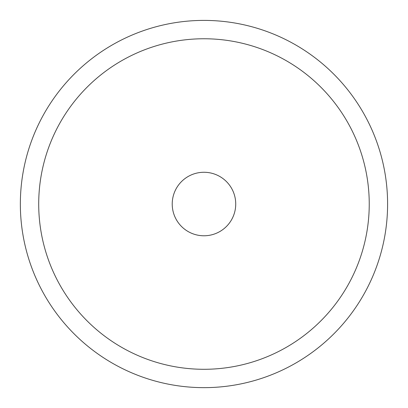 <?xml version="1.0" encoding="UTF-8"?>
<svg xmlns="http://www.w3.org/2000/svg" width="408" height="408" viewBox="0 0 408 408"><rect width="100%" height="100%" fill="white"/><g stroke="black" fill="none" stroke-linecap="round" stroke-linejoin="round"><path stroke-width="0.61" d="M365.119 292.062A183.626 183.626 0 0 1 115.938 365.17A183.626 183.626 0 0 1 42.83 115.989A183.626 183.626 0 0 1 292.011 42.881A183.626 183.626 0 0 1 365.119 292.062M349.008 283.259A165.266 165.266 0 0 1 124.741 349.059A165.266 165.266 0 0 1 58.941 124.792A165.266 165.266 0 0 1 283.208 58.992A165.266 165.266 0 0 1 349.008 283.259M176.108 188.802A31.753 31.753 0 0 1 219.198 176.159A31.753 31.753 0 0 1 231.841 219.249A31.753 31.753 0 0 1 188.751 231.892A31.753 31.753 0 0 1 176.108 188.802"/></g></svg>
